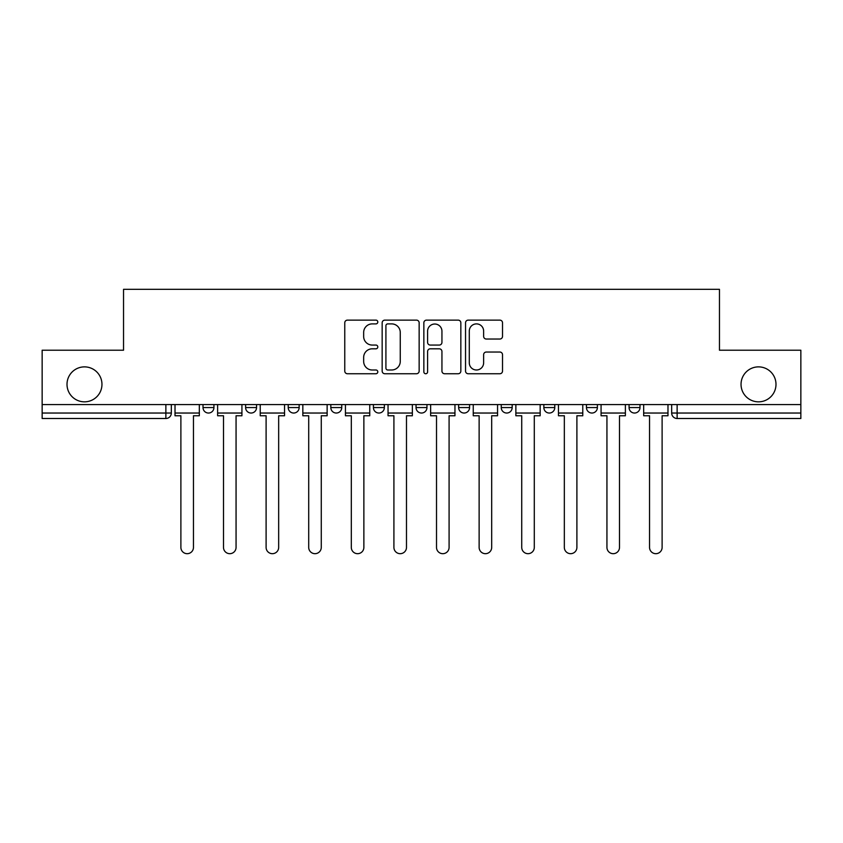 <?xml version="1.0" encoding="UTF-8"?>
<svg xmlns="http://www.w3.org/2000/svg" width="843" height="843" viewBox="0 0 843 843"><rect width="100%" height="100%" fill="white"/><g stroke="black" fill="none" stroke-linecap="round" stroke-linejoin="round"><path stroke-width="1.26" d="M377.801 322.005A1.876 1.876 0 0 0 375.925 320.129L347.442 320.129A2.677 2.677 0 0 0 344.766 322.816L344.766 371.068A2.677 2.677 0 0 0 347.442 373.744L375.925 373.744A1.876 1.876 0 0 0 377.801 371.868A1.876 1.876 0 0 0 375.925 369.993L372.237 369.993A8.578 8.578 0 0 1 363.66 361.415L363.66 357.4A8.578 8.578 0 0 1 372.237 348.812L375.925 348.812A1.876 1.876 0 0 0 377.801 346.937A1.876 1.876 0 0 0 375.925 345.061L372.237 345.061A8.578 8.578 0 0 1 363.66 336.483L363.66 332.469A8.578 8.578 0 0 1 372.237 323.891L375.925 323.891A1.876 1.876 0 0 0 377.801 322.005M741.039 384.355A17.482 17.482 0 0 0 758.521 401.837A17.482 17.482 0 0 0 775.992 384.355A17.482 17.482 0 0 0 758.521 366.874A17.482 17.482 0 0 0 741.039 384.355M67.008 384.355A17.482 17.482 0 0 0 84.479 401.837A17.482 17.482 0 0 0 101.961 384.355A17.482 17.482 0 0 0 84.479 366.874A17.482 17.482 0 0 0 67.008 384.355M543.851 404.566L543.851 407.569L554.778 407.569A5.458 5.458 0 0 1 549.32 413.038A5.458 5.458 0 0 1 543.851 407.569L543.851 404.566M458.645 404.566L458.645 407.569L469.572 407.569A5.458 5.458 0 0 1 464.103 413.038A5.458 5.458 0 0 1 458.645 407.569L458.645 404.566M416.042 404.566L416.042 407.569L426.958 407.569A5.458 5.458 0 0 1 421.5 413.038A5.458 5.458 0 0 1 416.042 407.569L416.042 404.566M330.825 404.566L330.825 407.569L341.752 407.569A5.458 5.458 0 0 1 336.294 413.038A5.458 5.458 0 0 1 330.825 407.569L330.825 404.566M499.846 339.034A2.677 2.677 0 0 0 502.523 336.357L502.523 322.816A2.677 2.677 0 0 0 499.846 320.129L468.213 320.129A2.677 2.677 0 0 0 465.536 322.816L465.536 371.068A2.677 2.677 0 0 0 468.213 373.744L499.846 373.744A2.677 2.677 0 0 0 502.523 371.068L502.523 354.713A2.677 2.677 0 0 0 499.846 352.037L486.306 352.037A2.677 2.677 0 0 0 483.629 354.713L483.629 362.827A7.176 7.176 0 0 1 476.453 369.993A7.176 7.176 0 0 1 469.288 362.827L469.288 331.057A7.176 7.176 0 0 1 476.453 323.891A7.176 7.176 0 0 1 483.629 331.057L483.629 336.357A2.677 2.677 0 0 0 486.306 339.034L499.846 339.034M42.15 404.566L42.15 350.214L123.542 350.214L123.542 289.318L719.458 289.318L719.458 350.214L800.85 350.214L800.85 404.566L42.15 404.566L42.15 413.038L171.329 413.038L171.329 404.566L171.329 413.038A5.458 5.458 0 0 1 165.871 418.497L42.15 418.497L42.15 413.038M419.15 322.816A2.677 2.677 0 0 0 416.474 320.129L384.84 320.129A2.677 2.677 0 0 0 382.164 322.816L382.164 371.068A2.677 2.677 0 0 0 384.84 373.744L416.474 373.744A2.677 2.677 0 0 0 419.15 371.068L419.15 322.816M426.526 320.129L458.16 320.129A2.677 2.677 0 0 1 460.836 322.816L460.836 371.068A2.677 2.677 0 0 1 458.16 373.744L444.619 373.744A2.677 2.677 0 0 1 441.943 371.068L441.943 351.499A2.677 2.677 0 0 0 439.256 348.812L430.278 348.812A2.677 2.677 0 0 0 427.601 351.499L427.601 371.868A1.876 1.876 0 0 1 425.726 373.744A1.876 1.876 0 0 1 423.85 371.868L423.85 322.816A2.677 2.677 0 0 1 426.526 320.129M671.671 404.566L671.671 413.038L800.85 413.038L800.85 418.497L677.129 418.497A5.458 5.458 0 0 1 671.671 413.038L671.671 404.566M800.85 404.566L800.85 413.038M639.985 404.566L639.985 407.569A5.458 5.458 0 0 1 634.526 413.038A5.458 5.458 0 0 1 629.068 407.569L639.985 407.569M629.068 404.566L629.068 407.569M597.381 404.566L597.381 407.569A5.458 5.458 0 0 1 591.923 413.038A5.458 5.458 0 0 1 586.454 407.569L597.381 407.569L597.381 404.566M586.454 404.566L586.454 407.569M554.778 404.566L554.778 407.569M512.175 404.566L512.175 407.569A5.458 5.458 0 0 1 506.706 413.038A5.458 5.458 0 0 1 501.248 407.569L512.175 407.569L512.175 404.566M501.248 404.566L501.248 407.569M469.572 404.566L469.572 407.569L469.572 404.566M426.958 407.569L426.958 404.566L426.958 407.569A5.458 5.458 0 0 1 421.5 413.038M384.355 404.566L384.355 407.569A5.458 5.458 0 0 1 378.897 413.038A5.458 5.458 0 0 1 373.428 407.569A5.458 5.458 0 0 0 378.897 413.038A5.458 5.458 0 0 0 384.355 407.569L384.355 404.566M373.428 404.566L373.428 407.569L384.355 407.569M341.752 404.566L341.752 407.569M299.149 404.566L299.149 407.569A5.458 5.458 0 0 1 293.68 413.038A5.458 5.458 0 0 1 288.222 407.569A5.458 5.458 0 0 0 293.68 413.038A5.458 5.458 0 0 0 299.149 407.569L288.222 407.569L288.222 404.566M245.619 404.566L245.619 407.569L256.546 407.569L256.546 404.566L256.546 407.569A5.458 5.458 0 0 1 251.077 413.038A5.458 5.458 0 0 1 245.619 407.569A5.458 5.458 0 0 0 251.077 413.038M203.015 404.566L203.015 407.569L213.932 407.569L213.932 404.566L213.932 407.569A5.458 5.458 0 0 1 208.474 413.038A5.458 5.458 0 0 1 203.015 407.569A5.458 5.458 0 0 0 208.474 413.038M165.871 404.566L165.871 418.497A5.458 5.458 0 0 0 171.329 413.038M387.791 323.891A1.876 1.876 0 0 0 385.915 325.767L385.915 368.117A1.876 1.876 0 0 0 387.791 369.993L391.679 369.993A8.578 8.578 0 0 0 400.256 361.415L400.256 332.469A8.578 8.578 0 0 0 391.679 323.891L387.791 323.891M441.943 331.194A7.176 7.176 0 0 0 434.767 324.018A7.176 7.176 0 0 0 427.601 331.194L427.601 342.384A2.677 2.677 0 0 0 430.278 345.061L439.256 345.061A2.677 2.677 0 0 0 441.943 342.384L441.943 331.194M175.017 413.038L175.017 415.768L180.887 415.768L180.887 547.402A6.28 6.28 0 0 0 187.167 553.682A6.28 6.28 0 0 0 193.458 547.402L193.458 415.768L199.327 415.768L199.327 413.038L175.017 413.038L175.017 404.566M199.327 413.038L199.327 404.566M217.62 413.038L217.62 415.768L223.5 415.768L223.5 547.402A6.28 6.28 0 0 0 229.781 553.682A6.28 6.28 0 0 0 236.061 547.402L236.061 415.768L241.93 415.768L241.93 413.038L217.62 413.038L217.62 404.566M241.93 413.038L241.93 404.566M260.224 413.038L260.224 415.768L266.103 415.768L266.103 547.402A6.28 6.28 0 0 0 272.384 553.682A6.28 6.28 0 0 0 278.664 547.402L278.664 415.768L284.534 415.768L284.534 413.038L260.224 413.038L260.224 404.566M284.534 413.038L284.534 404.566M302.837 413.038L302.837 415.768L308.707 415.768L308.707 547.402A6.28 6.28 0 0 0 314.987 553.682A6.28 6.28 0 0 0 321.267 547.402L321.267 415.768L327.137 415.768L327.137 413.038L302.837 413.038L302.837 404.566M327.137 413.038L327.137 404.566M345.44 413.038L345.44 415.768L351.31 415.768L351.31 547.402A6.28 6.28 0 0 0 357.59 553.682A6.28 6.28 0 0 0 363.87 547.402L363.87 415.768L369.75 415.768L369.75 413.038L345.44 413.038L345.44 404.566M369.75 413.038L369.75 404.566M388.043 413.038L388.043 415.768L393.913 415.768L393.913 547.402A6.28 6.28 0 0 0 400.193 553.682A6.28 6.28 0 0 0 406.484 547.402L406.484 415.768L412.353 415.768L412.353 413.038L388.043 413.038L388.043 404.566M412.353 413.038L412.353 404.566M430.647 413.038L430.647 415.768L436.516 415.768L436.516 547.402A6.28 6.28 0 0 0 442.807 553.682A6.28 6.28 0 0 0 449.087 547.402L449.087 415.768L454.957 415.768L454.957 413.038L430.647 413.038L430.647 404.566M454.957 413.038L454.957 404.566M473.25 413.038L473.25 415.768L479.13 415.768L479.13 547.402A6.28 6.28 0 0 0 485.41 553.682A6.28 6.28 0 0 0 491.69 547.402L491.69 415.768L497.56 415.768L497.56 413.038L473.25 413.038L473.25 404.566M497.56 413.038L497.56 404.566M515.863 413.038L515.863 415.768L521.733 415.768L521.733 547.402A6.28 6.28 0 0 0 528.013 553.682A6.28 6.28 0 0 0 534.293 547.402L534.293 415.768L540.163 415.768L540.163 413.038L515.863 413.038L515.863 404.566M540.163 413.038L540.163 404.566M558.466 413.038L558.466 415.768L564.336 415.768L564.336 547.402A6.28 6.28 0 0 0 570.616 553.682A6.28 6.28 0 0 0 576.897 547.402L576.897 415.768L582.776 415.768L582.776 413.038L558.466 413.038L558.466 404.566M582.776 413.038L582.776 404.566M601.07 413.038L601.07 415.768L606.939 415.768L606.939 547.402A6.28 6.28 0 0 0 613.219 553.682A6.28 6.28 0 0 0 619.5 547.402L619.5 415.768L625.38 415.768L625.38 413.038L601.07 413.038L601.07 404.566M625.38 413.038L625.38 404.566M643.673 413.038L643.673 415.768L649.542 415.768L649.542 547.402A6.28 6.28 0 0 0 655.833 553.682A6.28 6.28 0 0 0 662.113 547.402L662.113 415.768L667.983 415.768L667.983 413.038L643.673 413.038L643.673 404.566M667.983 413.038L667.983 404.566M677.129 404.566L677.129 418.497"/></g></svg>
